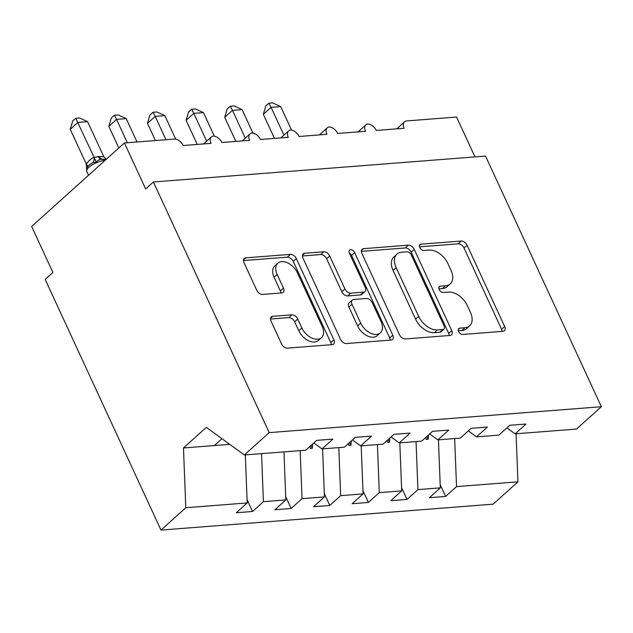 <?xml version="1.0" encoding="UTF-8"?>
<svg xmlns="http://www.w3.org/2000/svg" width="633" height="633" viewBox="0 0 633 633"><rect width="100%" height="100%" fill="white"/><g stroke="black" fill="none" stroke-linecap="round" stroke-linejoin="round"><path stroke-width="0.95" d="M458.561 331.51A3.703 2.35 48 0 0 462.676 334.461L502.958 331.32A5.286 3.355 48 0 0 504.406 330.735A5.286 3.355 48 0 0 504.659 326.509L467.114 245.256A5.286 3.355 48 0 0 461.235 241.038L420.961 244.18A3.703 2.35 48 0 0 419.94 244.591A3.703 2.35 48 0 0 419.766 247.55A3.703 2.35 48 0 0 423.881 250.502L429.095 250.09A16.909 10.737 48 0 1 447.895 263.589L451.028 270.362A16.909 10.737 48 0 1 450.213 283.877A16.909 10.737 48 0 1 445.569 285.752L440.354 286.163A3.703 2.35 48 0 0 439.342 286.575A3.703 2.35 48 0 0 439.16 289.526A3.703 2.35 48 0 0 443.274 292.486L448.488 292.074A16.909 10.737 48 0 1 467.296 305.573L470.422 312.346A16.909 10.737 48 0 1 469.607 325.86A16.909 10.737 48 0 1 464.97 327.736L459.756 328.147A3.703 2.35 48 0 0 458.743 328.551A3.703 2.35 48 0 0 458.561 331.51M272.728 316.318A5.286 3.355 48 0 0 271.28 316.904A5.286 3.355 48 0 0 271.027 321.129L281.558 343.925A5.286 3.355 48 0 0 287.437 348.142L332.167 344.645A5.286 3.355 48 0 0 333.623 344.059A5.286 3.355 48 0 0 333.876 339.842L296.331 258.581A5.286 3.355 48 0 0 290.452 254.363L245.723 257.86A5.286 3.355 48 0 0 244.267 258.446A5.286 3.355 48 0 0 244.014 262.663L256.737 290.207A5.286 3.355 48 0 0 262.616 294.424L281.756 292.929A5.286 3.355 48 0 0 283.212 292.343A5.286 3.355 48 0 0 283.465 288.118L277.151 274.461A14.14 8.973 48 0 1 277.832 263.162A14.14 8.973 48 0 1 297.439 272.878L322.157 326.375A14.14 8.973 48 0 1 321.469 337.666A14.14 8.973 48 0 1 301.87 327.957L297.755 319.04A5.286 3.355 48 0 0 291.876 314.823L272.728 316.318L270.544 318.28M506.922 427.892L515.127 433.85L576.536 429.055L601.35 406.71L485.535 156.074L153.392 181.995L145.661 188.951L124.408 142.963L174.233 139.078A8.079 5.127 -132 0 1 183.214 145.519L211.018 143.351A8.079 5.127 48 0 1 211.406 136.894A8.079 5.127 48 0 1 213.25 136.048A8.079 5.127 -132 0 1 221.835 142.504L249.639 140.336A8.079 5.127 48 0 1 250.027 133.879A8.079 5.127 48 0 1 251.871 133.033A8.079 5.127 -132 0 1 260.456 139.489L288.26 137.321A8.079 5.127 48 0 1 288.656 130.873A8.079 5.127 48 0 1 290.492 130.018A8.079 5.127 -132 0 1 299.077 136.483L326.889 134.307A8.079 5.127 48 0 1 327.277 127.858A8.079 5.127 48 0 1 329.113 127.004A8.079 5.127 -132 0 1 337.698 133.468L365.51 131.292A8.079 5.127 48 0 1 365.898 124.843A8.079 5.127 48 0 1 367.733 123.989A8.079 5.127 -132 0 1 376.319 130.453L404.131 128.277A8.079 5.127 48 0 1 404.519 121.829A8.079 5.127 48 0 1 406.734 120.927L456.559 117.042L474.972 156.897M601.35 406.71L269.199 432.632L153.392 181.995M399.463 334.722A5.286 3.355 48 0 0 405.334 338.94L450.071 335.45A5.286 3.355 48 0 0 451.519 334.857A5.286 3.355 48 0 0 451.772 330.64L414.227 249.386A5.286 3.355 48 0 0 408.356 245.161L363.619 248.658A5.286 3.355 48 0 0 362.171 249.244A5.286 3.355 48 0 0 361.918 253.469L399.463 334.722M391.123 340.048L346.386 343.537A5.286 3.355 48 0 1 340.507 339.32L302.962 258.066A5.286 3.355 48 0 1 303.215 253.841A5.286 3.355 48 0 1 304.671 253.255L323.811 251.76A5.286 3.355 48 0 1 329.69 255.977L344.914 288.933A5.286 3.355 48 0 0 350.793 293.15L363.492 292.161A5.286 3.355 48 0 0 364.948 291.576A5.286 3.355 48 0 0 365.201 287.35L349.345 253.042A3.703 2.35 48 0 1 349.527 250.09A3.703 2.35 48 0 1 354.654 252.63L392.824 335.237A5.286 3.355 48 0 1 392.571 339.462A5.286 3.355 48 0 1 391.123 340.048M269.199 432.632L244.385 454.977L305.794 450.182L316.698 440.37L332.918 439.104L322.015 448.916L313.818 442.965M247.076 499.698L252.527 511.496L263.423 501.676L285.823 499.928L283.956 451.891M261.556 453.639L263.423 501.676M322.015 448.916L344.415 447.167L355.319 437.356L371.539 436.09L360.644 445.901L352.439 439.951M285.697 496.683L291.148 508.481L302.044 498.662L324.452 496.913L322.577 448.876M300.177 450.625L302.044 498.662M360.644 445.901L383.044 444.152L393.94 434.341L410.16 433.075L399.265 442.886L391.059 436.936M324.325 493.669L329.769 505.466L340.673 495.647L363.073 493.898L361.198 445.861M338.797 447.61L340.673 495.647M399.265 442.886L421.665 441.138L432.561 431.326L448.781 430.06L437.886 439.872L429.68 433.921M362.946 490.654L368.39 502.452L379.294 492.632L401.694 490.884L399.819 442.847M377.418 444.595L379.294 492.632M437.886 439.872L460.286 438.131L471.181 428.312L487.402 427.046L476.507 436.865L468.301 430.907M401.567 487.647L407.011 499.437L417.915 489.618L440.315 487.869L429.411 497.688L445.632 496.422L456.535 486.611L517.944 481.816L493.131 504.161L160.98 530.082L45.172 279.438L52.903 272.475L31.65 226.487L124.408 142.963M416.039 441.581L417.915 489.618M515.127 433.85L526.031 424.031L509.802 425.297L498.907 435.116L476.507 436.865M440.188 484.633L445.632 496.422M454.66 438.566L456.535 486.611M245.327 454.905L247.202 502.942L236.307 512.754L252.527 511.496M291.148 508.481L274.928 509.747L285.823 499.928M329.769 505.466L313.549 506.732L324.452 496.913M368.39 502.452L352.17 503.718L363.073 493.898M407.011 499.437L390.79 500.703L401.694 490.884M244.385 454.977L206.342 427.362L183.467 447.966L185.793 507.737L247.202 502.942M185.793 507.737L160.98 530.082M309.996 446.407L310.352 448.449L312.283 448.299L312.702 443.97M348.617 443.393L348.973 445.434L350.911 445.284L351.323 440.956M387.238 440.378L387.602 442.42L389.532 442.269L389.944 437.941M425.859 437.363L426.223 439.405L428.153 439.255L428.565 434.926M438.44 439.832L440.315 487.869M516.069 433.771L517.944 481.816M183.467 447.966L214.365 445.553L221.969 438.709M214.365 445.553L229.755 444.358M426.864 436.461L428.153 439.255M388.243 439.476L389.532 442.269M349.614 442.491L350.911 445.284M310.993 445.505L312.283 448.299M458.3 330.798L461.876 330.521A16.909 10.737 48 0 0 466.521 328.646L469.607 325.86M450.213 283.877L447.12 286.662A16.909 10.737 48 0 1 442.475 288.537L438.906 288.822M502.104 331.383A5.286 3.355 48 0 0 501.565 329.295L464.021 248.041A5.286 3.355 48 0 0 458.15 243.824L419.505 246.838M449.216 335.514A5.286 3.355 48 0 0 448.686 333.425L411.141 252.163A5.286 3.355 48 0 0 405.262 247.946L361.38 251.372M442.981 329.453A3.703 2.35 48 0 0 443.994 329.041A3.703 2.35 48 0 0 444.176 326.09L411.221 254.759A3.703 2.35 48 0 0 407.106 251.807L401.607 252.243A16.909 10.737 48 0 0 396.962 254.118A16.909 10.737 48 0 0 396.147 267.632L418.674 316.381A16.909 10.737 48 0 0 437.482 329.88L442.981 329.453L439.888 332.238A3.703 2.35 48 0 0 440.9 331.827L443.994 329.041M396.962 254.118L393.868 256.903A16.909 10.737 48 0 0 393.061 270.418L396.147 267.632M439.888 332.238L434.388 332.665A16.909 10.737 48 0 1 415.588 319.167L393.061 270.418M302.432 255.977L320.725 254.545L323.811 251.76M364.948 291.576L361.854 294.361A5.286 3.355 48 0 1 360.399 294.946L347.699 295.935A5.286 3.355 48 0 1 341.828 291.718L326.596 258.762A5.286 3.355 48 0 0 320.725 254.545M390.268 340.111A5.286 3.355 48 0 0 389.73 338.022L351.56 255.416A3.703 2.35 48 0 0 349.305 252.955M360.715 323.131A14.14 8.973 48 0 0 380.322 332.847A14.14 8.973 48 0 0 381.003 321.548L372.291 302.701A5.286 3.355 48 0 0 366.412 298.483L353.712 299.472A5.286 3.355 48 0 0 352.264 300.058A5.286 3.355 48 0 0 352.011 304.283L360.715 323.131L357.629 325.916A14.14 8.973 48 0 0 377.228 335.625L380.322 332.847M352.264 300.058L349.171 302.843A5.286 3.355 48 0 0 348.918 307.068L352.011 304.283M357.629 325.916L348.918 307.068M321.469 337.666L318.383 340.451A14.14 8.973 48 0 1 298.776 330.743L294.661 321.825A5.286 3.355 48 0 0 288.783 317.608L270.489 319.032M277.832 263.162L274.746 265.947A14.14 8.973 48 0 0 274.065 277.246L277.151 274.461M280.91 292.992A5.286 3.355 48 0 0 280.372 290.903L274.065 277.246M331.32 344.716A5.286 3.355 48 0 0 330.782 342.619L293.237 261.366A5.286 3.355 48 0 0 287.358 257.148L243.483 260.574M268.875 103.219L271.059 107.341L263.328 114.296L265.781 106.004L268.875 103.219L272.728 102.918L280.712 106.581L271.059 107.341L283.908 135.145M263.328 114.296L274.461 138.398M280.712 106.581L291.591 130.129M230.254 106.233L232.438 110.348L224.707 117.311L227.16 109.018L230.254 106.233L234.107 105.933L242.091 109.596L232.438 110.348L245.287 138.16M224.707 117.311L235.84 141.412M242.091 109.596L252.971 133.144M191.633 109.248L193.817 113.362L186.086 120.325L188.539 112.033L191.633 109.248L195.486 108.947L203.47 112.611L193.817 113.362L206.659 141.175M186.086 120.325L197.219 144.427M203.47 112.611L214.35 136.158M153.004 112.263L155.188 116.377L147.465 123.34L149.918 115.048L153.004 112.263L156.865 111.962L164.849 115.625L155.188 116.377L165.973 139.719M147.465 123.34L155.409 140.542M164.849 115.625L175.729 139.173M114.383 115.277L116.567 119.392L108.836 126.355L111.297 118.062L114.383 115.277L118.244 114.977L126.228 118.64L116.567 119.392L127.352 142.734M108.836 126.355L118.838 147.987M126.228 118.64L137.013 141.982M70.216 129.369L72.676 121.077L75.762 118.292L94.167 157.514L98.107 156.501L103.828 156.762L87.607 121.655L77.946 122.406L70.216 129.369L86.397 164.184C88.462 160.885 91.002 158.598 94.001 157.332L94.072 157.308M86.626 168.892L86.341 164.271M102.119 159.334L102.19 159.326A2.69 1.867 -94.5 0 0 102.119 159.334C99.674 159.263 97.727 160.228 96.271 162.246L92.829 162.57L89.261 164.991M94.167 157.514L96.271 162.246M103.828 156.762L106.186 159.247M75.762 118.292L79.623 117.991L87.607 121.655M461.876 330.521L464.97 327.736M438.827 287.54L440.354 286.163M442.475 288.537L445.569 285.752M419.426 245.557L420.961 244.18M458.15 243.824L461.235 241.038M464.021 248.041L467.114 245.256M501.565 329.295L504.659 326.509M458.221 329.524L459.756 328.147M361.435 250.621L363.619 248.658M405.262 247.946L408.356 245.161M411.141 252.163L414.227 249.386M448.686 333.425L451.772 330.64M415.588 319.167L418.674 316.381M434.388 332.665L437.482 329.88M302.487 255.226L304.671 253.255M326.596 258.762L329.69 255.977M341.828 291.718L344.914 288.933M347.699 295.935L350.793 293.15M360.399 294.946L363.492 292.161M351.56 255.416L354.654 252.63M389.73 338.022L392.824 335.237M288.783 317.608L291.876 314.823M294.661 321.825L297.755 319.04M298.776 330.743L301.87 327.957M280.372 290.903L283.465 288.118M243.531 259.823L245.723 257.86M287.358 257.148L290.452 254.363M293.237 261.366L296.331 258.581M330.782 342.619L333.876 339.842M104.888 160.545L103.947 160.616A11.576 3.925 155.2 0 0 88.992 167.247A11.576 3.925 155.2 0 0 86.784 171.456C86.341 167.373 86.159 168.797 89.126 165.102L90.725 163.82M102.261 159.318L103.282 159.239A2.69 1.867 85.5 0 1 103.345 159.231L102.19 159.326A2.69 1.867 -94.5 0 1 103.947 160.616L104.2 161.162M106.13 159.421L103.345 159.231A2.69 1.867 85.5 0 1 105.046 160.402M86.397 164.184A5.926 2.983 -150.3 0 1 87.473 166.922M94.001 157.332A5.926 4.186 -109.4 0 1 92.829 162.57M98.107 156.501A5.926 4.115 -94.5 0 0 101.866 159.35M99.262 156.414A5.926 4.115 -94.5 0 0 102.942 159.263M396.709 128.863L404.519 121.829M358.088 131.878L365.898 124.843M319.467 134.884L327.277 127.858M280.838 137.899L288.656 130.873M242.217 140.914L250.027 133.879M203.597 143.928L211.406 136.894M86.784 171.456L88.541 175.262M101.968 159.35L101.541 159.389"/></g></svg>
